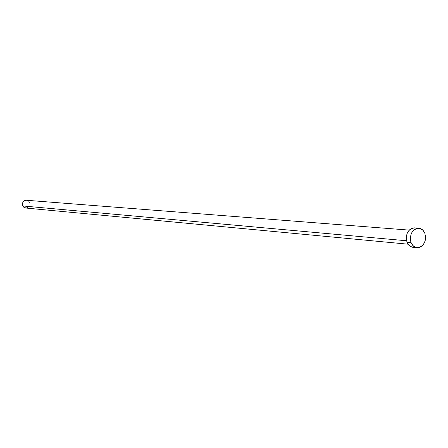 <?xml version="1.0" encoding="UTF-8"?>
<svg xmlns="http://www.w3.org/2000/svg" width="448" height="448" viewBox="0 0 448 448"><rect width="100%" height="100%" fill="white"/><g stroke="black" fill="none" stroke-linecap="round" stroke-linejoin="round"><path stroke-width="0.67" d="M28.846 206.646L27.059 207.883L25.631 208.023L23.682 207.138L22.798 205.951L22.411 204.49L22.87 202.272L24.405 200.693L26.376 200.262C23.134 200.721 21.946 202.619 22.798 205.951L406.521 240.761L22.798 205.951L25.698 208.029L407.988 244.177M411.102 242.626C409.444 234.265 411.992 229.443 418.74 228.166C421.518 228.491 423.55 230.21 424.844 233.313C426.479 241.741 423.881 246.54 417.054 247.722C414.361 247.352 412.378 245.655 411.102 242.626L406.98 242.245L411.102 242.626L410.581 240.85L410.402 237.031L411.387 233.352L413.375 230.384L414.658 229.309L417.547 228.194L420.498 228.57L423.058 230.367L424.844 233.313L425.589 236.953L425.18 240.744L424.558 242.519L422.587 245.482L419.922 247.302L418.443 247.694L415.492 247.352L412.91 245.571L411.102 242.626M418.74 228.166L414.596 227.853C407.865 229.124 405.322 233.923 406.98 242.245C408.251 245.258 410.228 246.949 412.916 247.318L417.049 247.722M412.81 247.307L409.998 246.226L407.764 243.83L406.459 240.475L406.28 236.673L407.26 233.016L409.248 230.059L411.93 228.262L414.618 227.858M414.898 227.886L416.349 228.256M26.499 200.273L27.199 200.43M27.854 200.732L28.442 201.163M28.941 201.706L29.327 202.345M409.198 230.11L26.37 200.262"/></g></svg>
